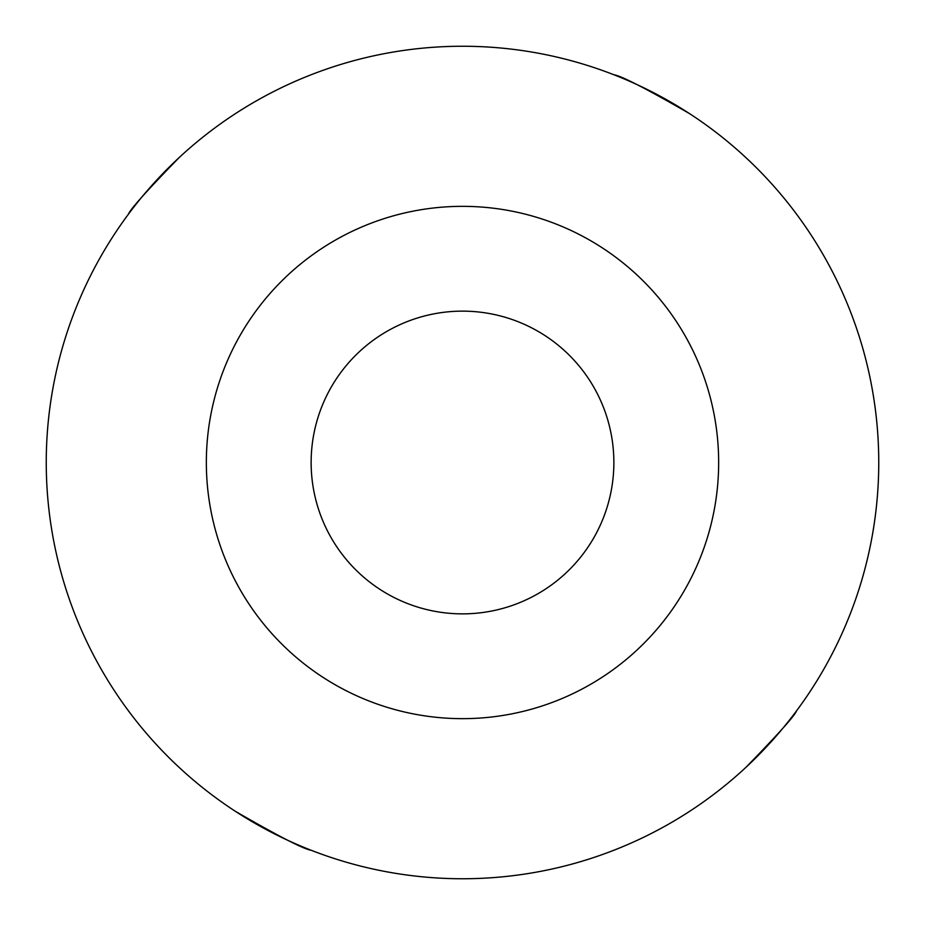 <?xml version="1.0" encoding="UTF-8"?>
<svg xmlns="http://www.w3.org/2000/svg" width="925" height="925" viewBox="0 0 925 925"><rect width="100%" height="100%" fill="white"/><g stroke="black" fill="none" stroke-linecap="round" stroke-linejoin="round"><path stroke-width="1.39" d="M878.75 462.5A416.25 416.25 0 0 0 462.5 46.25A416.25 416.25 0 0 0 46.25 462.5A416.25 416.25 0 0 0 462.5 878.75A416.25 416.25 0 0 0 878.75 462.5M689.541 113.625C646.332 88.696 621.103 75.734 613.865 74.752M311.135 74.752L303.573 77.781M179.068 157.655C147.006 190.596 130.136 209.42 128.483 214.114M235.459 811.375C278.668 836.304 303.897 849.266 311.135 850.248M613.865 850.248L621.427 847.219M745.932 767.345C777.994 734.404 794.864 715.58 796.518 710.886M462.5 613.865A151.365 151.365 0 0 1 311.135 462.5A151.365 151.365 0 0 1 462.5 311.135M613.865 462.5A151.365 151.365 0 0 0 462.5 311.135A151.365 151.365 0 0 0 311.135 462.5A151.365 151.365 0 0 0 462.5 613.865A151.365 151.365 0 0 0 613.865 462.5M206.344 462.5A256.156 256.156 0 0 1 462.5 206.344A256.156 256.156 0 0 1 718.656 462.5A256.156 256.156 0 0 1 462.5 718.656A256.156 256.156 0 0 1 206.344 462.5"/></g></svg>
